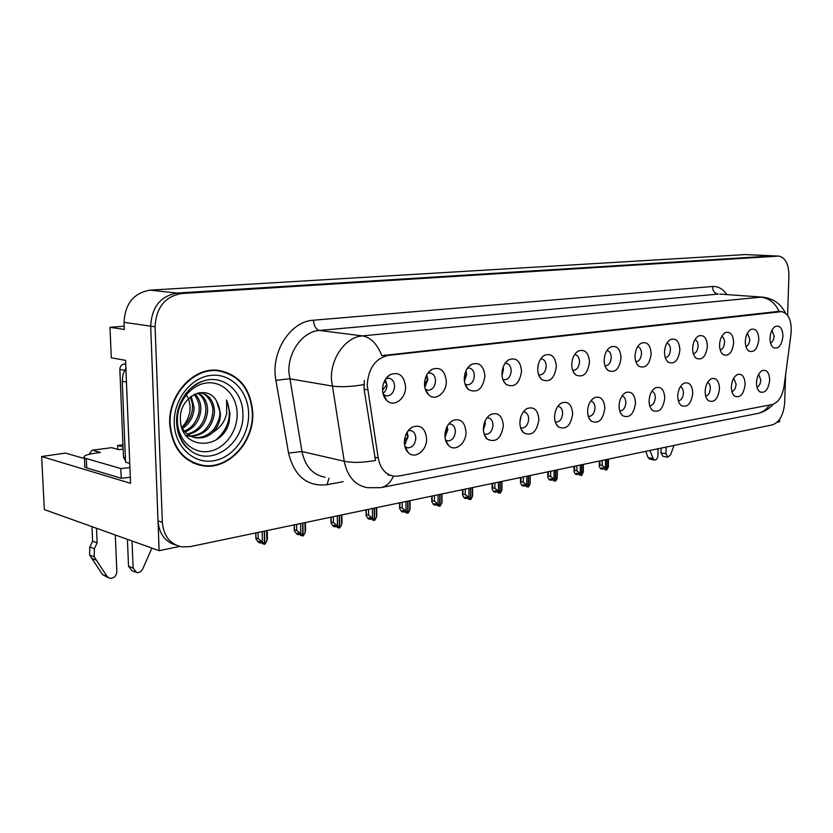 <?xml version="1.0" encoding="UTF-8"?>
<svg xmlns="http://www.w3.org/2000/svg" width="833" height="833" viewBox="0 0 833 833"><rect width="100%" height="100%" fill="white"/><g stroke="black" fill="none" stroke-linecap="round" stroke-linejoin="round"><path stroke-width="1.25" d="M588.306 416.323L588.806 416.417C592.398 416.063 594.46 413.22 594.991 407.889C594.835 403.901 593.45 401.641 590.805 401.079L590.691 401.069M587.609 411.231C587.65 415.709 588.889 419.03 591.326 421.196C598.563 424.164 603.061 419.874 604.831 408.305C604.112 399.319 600.624 395.769 594.398 397.653C590.233 400.236 587.973 404.765 587.609 411.231M619.939 411.002L619.939 411.002C623.355 410.648 625.323 407.878 625.833 402.683C625.718 398.882 624.438 396.664 622.001 396.039M619.075 405.879C619.106 410.357 620.314 413.637 622.709 415.74C629.561 418.478 633.819 414.261 635.506 403.089C634.861 394.353 631.57 390.854 625.656 392.603C621.647 395.092 619.45 399.517 619.075 405.879M649.75 405.848C652.947 405.411 654.79 402.703 655.279 397.726C655.196 394.155 654.061 391.999 651.864 391.25M649.094 400.777C649.105 405.234 650.292 408.482 652.645 410.534C659.132 413.053 663.183 408.92 664.776 398.112C664.203 389.605 661.1 386.168 655.477 387.793C651.614 390.188 649.48 394.509 649.094 400.777M465.095 384.18L467.157 384.908C471.426 384.554 473.821 381.472 474.341 375.662C474.092 371.226 472.353 368.686 469.125 368.051L467.428 368.217M465.949 370.831L466.636 374.548L464.429 381.254M464.262 378.817C464.366 383.503 465.782 387.095 468.5 389.594C477.361 393.593 482.828 389.084 484.921 376.058C483.734 365.656 479.246 361.772 471.457 364.406C466.928 367.363 464.533 372.164 464.262 378.817M572.635 370.154L573.323 370.289C576.946 369.925 579.008 367.093 579.508 361.761C579.331 357.576 577.842 355.202 575.03 354.629L574.614 354.619M571.771 364.469C571.823 369.165 573.156 372.653 575.77 374.944C583.183 378.015 587.765 373.736 589.504 362.105C588.671 352.64 584.953 348.933 578.383 351.005C574.301 353.609 572.094 358.107 571.771 364.469M404.88 446.519L407.764 447.873C412.522 447.54 415.188 444.281 415.782 438.075C415.511 433.712 413.73 431.182 410.43 430.515L408.097 430.796M407.129 432.212L408.16 436.554L404.546 444.843M404.359 442.396C404.474 446.78 405.796 450.216 408.337 452.704C415.136 459.681 427.09 450.32 426.6 438.616C425.309 428.131 420.53 424.299 412.262 427.121C407.254 430.307 404.619 435.399 404.359 442.396M538.618 374.652L539.701 374.912C543.522 374.558 545.688 371.643 546.198 366.166C545.99 361.897 544.428 359.471 541.492 358.877L540.711 358.898M538.42 363.979L537.733 369.154M537.743 369.019C537.816 373.715 539.17 377.234 541.825 379.588C549.686 382.941 554.528 378.588 556.371 366.53C555.434 356.763 551.488 353.005 544.543 355.243C540.315 357.961 538.045 362.553 537.743 369.019M425.288 389.209L427.943 390.302C432.462 389.959 434.993 386.783 435.534 380.796C435.253 376.266 433.42 373.663 430.036 372.997L427.745 373.33M426.725 375.006L427.85 379.619L424.82 387.303M424.528 384.117C424.643 388.782 426.079 392.395 428.818 394.967C435.576 401.537 446.748 392.614 446.311 381.212C444.989 370.446 440.188 366.51 431.911 369.383C427.225 372.466 424.768 377.38 424.528 384.117L427.548 379.588L426.079 376.349M731.926 391.604C734.373 390.677 735.758 388.178 736.101 384.107L733.706 378.203M731.384 386.783C731.364 391.187 732.457 394.321 734.675 396.185C740.235 398.195 743.723 394.28 745.119 384.45C744.723 376.568 742.099 373.288 737.236 374.611C733.758 376.755 731.811 380.816 731.384 386.783M693.379 353.806C696.128 353.088 697.69 350.516 698.075 346.091C698.023 342.655 696.992 340.51 694.982 339.645M692.65 348.34C692.66 352.963 693.858 356.285 696.263 358.305C702.229 360.533 705.936 356.555 707.373 346.372C706.853 337.917 703.916 334.45 698.554 335.98C695.003 338.229 693.035 342.342 692.65 348.34M484.035 433.722L485.785 434.316C490.012 433.983 492.407 430.9 492.969 425.069C492.751 420.863 491.147 418.447 488.138 417.833L486.899 417.885M484.993 421.175L485.306 423.695L483.411 429.963M483.379 428.953C483.463 433.41 484.764 436.815 487.295 439.178C495.895 443.031 501.258 438.491 503.382 425.559C502.361 415.729 498.176 412.012 490.824 414.397C486.17 417.312 483.692 422.164 483.379 428.953M745.952 346.528C748.232 345.549 749.523 343.123 749.835 339.25L747.409 333.2M745.327 341.311C745.306 345.872 746.441 349.11 748.732 351.005C754.136 352.932 757.499 349.1 758.821 339.51C758.415 331.472 755.781 328.119 750.918 329.451C747.597 331.544 745.733 335.501 745.327 341.311M502.809 379.327L504.361 379.786C508.39 379.431 510.671 376.433 511.181 370.8C510.962 366.447 509.307 363.959 506.235 363.344L505.027 363.417M503.142 367.093L503.465 369.737L502.007 375.287M501.955 373.788C502.039 378.484 503.434 382.045 506.12 384.471C514.45 388.126 519.594 383.701 521.552 371.174C520.5 361.106 516.304 357.274 508.953 359.7C504.569 362.532 502.237 367.228 501.955 373.788M665.286 357.659C668.285 357.118 670.003 354.483 670.44 349.745C670.357 346.08 669.201 343.873 666.973 343.102M664.505 352.099C664.526 356.743 665.754 360.106 668.212 362.188C674.501 364.604 678.406 360.554 679.905 350.047C679.312 341.353 676.209 337.834 670.575 339.479C666.9 341.801 664.88 346.007 664.505 352.099M445.52 440.001L447.81 440.917C452.288 440.584 454.818 437.408 455.391 431.4C455.151 427.121 453.454 424.653 450.309 424.007L448.571 424.143M447.102 426.454L447.738 429.953L445.02 437.315M444.926 435.492C445.02 439.918 446.342 443.343 448.872 445.77C455.349 452.225 466.407 443.146 466.001 431.911C464.856 421.769 460.389 417.999 452.59 420.582C447.769 423.633 445.207 428.599 444.926 435.492M605.008 365.822L605.352 365.874C608.798 365.52 610.766 362.751 611.255 357.565C611.099 353.463 609.673 351.141 606.986 350.589L606.893 350.578M604.164 360.148C604.206 364.833 605.508 368.28 608.069 370.498C615.077 373.33 619.408 369.123 621.064 357.898C620.314 348.704 616.826 345.06 610.589 346.976C606.653 349.485 604.508 353.879 604.164 360.148M555.278 421.894L556.152 422.092C559.943 421.748 562.098 418.822 562.639 413.335C562.473 409.284 561.005 406.973 558.256 406.389L557.818 406.379M554.58 416.844C554.643 421.321 555.903 424.674 558.37 426.913C566.024 430.14 570.792 425.767 572.667 413.772C571.855 404.526 568.158 400.923 561.588 402.953C557.267 405.64 554.934 410.273 554.58 416.844M635.891 361.668L635.891 361.668C639.171 361.314 641.046 358.606 641.525 353.567C641.41 349.662 640.108 347.382 637.641 346.747M635.038 356.035C635.069 360.699 636.339 364.104 638.849 366.249C645.481 368.863 649.594 364.739 651.167 353.879C650.5 344.945 647.21 341.363 641.285 343.134C637.484 345.549 635.402 349.85 635.038 356.035M720.243 350.099C722.742 349.235 724.169 346.736 724.512 342.592C724.491 339.375 723.575 337.292 721.774 336.345M719.566 344.747C719.556 349.339 720.732 352.619 723.075 354.577C728.75 356.649 732.28 352.744 733.654 342.873C733.196 334.627 730.416 331.222 725.314 332.648C721.878 334.814 719.962 338.844 719.566 344.747M520.573 427.683L521.854 428.047C525.852 427.704 528.122 424.705 528.674 419.061C528.486 414.928 526.945 412.564 524.072 411.971L523.27 411.971M520.937 416.51L519.886 422.633M519.886 422.748C519.959 427.214 521.239 430.599 523.738 432.889C531.85 436.419 536.9 431.963 538.889 419.52C537.983 409.992 534.047 406.327 527.102 408.524C522.624 411.325 520.219 416.073 519.886 422.748M770.577 343.092C772.66 342.009 773.826 339.656 774.107 336.043L771.962 330.201M770.015 338.021C769.984 342.55 771.077 345.737 773.316 347.58C778.459 349.371 781.677 345.612 782.947 336.293C782.593 328.452 780.094 325.151 775.44 326.39C772.233 328.421 770.421 332.294 770.015 338.021M678.385 400.912C681.311 400.277 682.987 397.643 683.414 392.989C683.362 389.636 682.352 387.532 680.374 386.699M677.76 395.904C677.76 400.35 678.916 403.557 681.217 405.546C687.381 407.878 691.223 403.818 692.754 393.353C692.244 385.075 689.308 381.691 683.955 383.201C680.228 385.502 678.166 389.74 677.76 395.904M705.749 396.164C708.425 395.373 709.945 392.801 710.33 388.449C710.31 385.304 709.404 383.274 707.623 382.347M705.166 391.239C705.155 395.665 706.28 398.84 708.539 400.767C714.391 402.933 718.046 398.945 719.504 388.803C719.056 380.733 716.276 377.401 711.184 378.807C707.581 381.035 705.572 385.179 705.166 391.239M383.222 394.384L386.564 395.998C391.364 395.654 394.03 392.395 394.582 386.21C394.269 381.576 392.333 378.921 388.782 378.224L385.794 378.796M385.294 379.556L386.939 384.971C386.856 388.657 385.544 391.5 382.993 393.499M382.566 389.719C382.701 394.342 384.138 397.976 386.897 400.611C393.999 407.733 406.098 398.538 405.577 386.647C404.088 375.496 398.945 371.497 390.146 374.642C385.294 377.859 382.774 382.888 382.566 389.719M756.999 387.22C759.227 386.179 760.487 383.753 760.8 379.952L758.676 374.246M756.51 382.514C756.479 386.887 757.541 389.979 759.696 391.802C764.996 393.665 768.328 389.823 769.671 380.275C769.317 372.59 766.829 369.363 762.185 370.591C758.821 372.663 756.937 376.641 756.51 382.514M367.218 385.106L378.203 458.004C380.306 468.625 385.554 474.695 393.957 476.205L398.83 476.028L772.233 404.515C778.345 402.568 782.312 396.414 784.103 386.043L791.038 333.814C791.964 320.965 788.851 313.562 781.698 311.625L388.084 355.441C375.308 358.502 368.353 368.394 367.218 385.106M777.147 422.248L779.542 421.758L779.615 419.363M787.591 315.27L788.924 275.65C788.747 264.03 785.352 257.512 778.74 256.085L773.378 255.877L177.085 293.06C160.55 295.975 151.752 307.002 150.69 326.151L159.134 550.686L179.616 546.427M124.19 326.182L109.998 327.307L111.289 357.794L125.575 360.366L130.562 483.307L41.65 456.515L65.453 453.069L84.518 458.598M774.076 255.866L745.296 254.575L150.075 290.144C133.717 292.966 125.033 303.691 124.034 322.35L124.325 329.451L109.998 327.307M159.134 550.686L44.326 509.577L41.65 456.515M123.045 446.946L117.661 445.509L122.951 444.739M117.828 449.351L117.661 445.509M384.846 398.112L385.512 398.236M426.913 392.728L427.454 392.812M405.681 448.872L406.244 448.987M169.713 424.112C172.077 447.873 183.208 461.794 203.127 465.897C228.742 470.01 254.263 441.844 252.753 412.751C250.743 388.522 239.227 374.381 218.204 370.321C193.683 366.853 167.933 394.644 169.713 424.112M196.619 464.387L200.451 464.918M380.764 487.649L367.436 487.701C355.139 485.452 347.403 476.643 344.237 461.274L331.388 379.15C330.639 357.732 345.799 336.969 362.438 335.886C370.706 337.355 377.182 343.935 381.868 355.649L778.782 311.386M779.188 311.417C775.013 302.816 768.88 298.058 760.779 297.162L362.438 335.886L319.466 330.462C302.962 331.461 288.031 351.443 288.864 372.122L301.942 451.517L344.237 461.274C352.453 462.971 362.865 462.7 375.496 460.472L364.104 389.198L364.302 380.546M774.149 255.866L177.085 293.06C160.55 295.975 151.752 307.002 150.69 326.151L158.01 520.864C159.134 533.859 165.111 541.929 175.961 545.084M778.74 256.085L181.542 293.539C164.976 296.475 156.156 307.554 155.084 326.775L162.341 522.291C163.601 536.025 170.057 544.22 181.719 546.875L190.153 546.646L772.535 424.809C779.563 422.154 783.603 414.803 784.665 402.766L785.602 374.767M200.326 465.158L199.222 465.147M222.13 371.456L218.444 370.352M605.56 459.743L605.445 468.042L606.663 469.979L604.633 469.583L603.758 468.198L601.728 467.802L602.603 469.177L603.456 468.146M607.08 459.42L606.934 469.916L608.413 465.699M608.413 459.139L608.298 467.428M602.228 460.43L602.165 465.46L599.833 465.001L599.271 466.418L600.572 468.781L602.603 469.177M606.663 469.979L606.903 459.462M599.833 465.001L599.885 460.93M602.165 465.46L605.445 468.042M580.32 465.022L580.237 473.477L581.507 475.445L579.466 475.029L578.56 473.633L576.519 473.217L577.425 474.612L578.31 473.581M581.903 464.689L581.788 475.383L583.329 470.957M583.287 464.397L583.194 472.842M576.936 465.73L576.884 470.843L574.551 470.374L574.02 471.749L575.405 474.206L577.425 474.612M581.507 475.445L581.715 464.731M574.551 470.374L574.593 466.22M576.884 470.843L580.237 473.477M554.101 470.51L554.039 479.121L555.361 481.12L553.32 480.693L552.373 479.267L550.332 478.84L551.279 480.256L552.175 479.225M555.736 470.166L555.653 481.058L557.11 478.465L557.256 476.424M557.183 469.864L557.11 478.465M550.655 471.228L550.613 476.434L548.281 475.955L547.791 477.288L549.249 479.829L551.279 480.256M555.361 481.12L555.549 470.197M548.281 475.955L548.301 471.717M550.613 476.434L554.039 479.121M526.831 476.205L526.789 484.993L528.174 487.024L526.133 486.576L525.144 485.129L523.114 484.691L524.103 486.128L525.009 485.098M528.538 475.851L528.486 486.951L529.996 484.306L530.163 482.109M530.038 475.539L529.996 484.306M523.322 476.945L523.301 482.255L520.958 481.745L520.521 483.046L522.072 485.681L524.103 486.128M528.174 487.024L528.341 475.893M520.958 481.745L520.979 477.434M523.301 482.255L526.789 484.993M111.57 447.654L91.994 450.299L111.57 447.654L119.036 449.674L123.128 449.07M94.379 548.697L89.849 546.979L92.609 541.169L97.138 542.856L94.379 548.697L94.129 556.777L107.134 576.509L109.894 578.362C114.027 578.373 116.349 576.113 116.849 571.573L115.287 534.984M130.323 477.267L121.222 478.257L120.816 468.552L86.299 458.556C84.091 457.89 83.456 457.109 84.404 456.213C85.809 455.068 89.141 454.1 94.389 453.308L100.397 452.423L93.004 450.351M125.887 368.071L123.034 374.35L122.232 381.233L125.554 462.19L129.761 463.377M183.333 443.541L183.854 443.635M120.816 468.552L129.927 467.594M121.222 478.257L86.726 467.938C84.518 467.251 83.883 466.449 84.831 465.522L84.477 457.765M132.02 540.971L133.124 568.085L128.521 566.315L132.041 570.772L135.248 572.021M128.521 566.315L127.418 539.326M151.918 548.104L142.787 568.804C141.35 571.573 139.298 572.833 136.643 572.563L133.124 568.085M89.131 454.308L91.994 450.299M92.609 541.169L91.942 526.623M96.493 528.247L97.138 542.856M89.849 546.979L89.6 555.017L102.584 574.676L108.373 577.748M89.6 555.017L94.129 556.777M91.713 558.36L96.243 560.13M649.959 450.455L653.093 458.535L654.738 460.066C656.571 459.899 657.643 458.369 657.945 455.505L658.07 448.758M666.088 447.082L665.952 453.787L661.017 452.913L662.933 456.328L667.691 457.182M661.017 452.913L661.11 448.123M674.001 445.426L670.627 454.745L667.868 457.213L665.952 453.787M645.7 451.34L648.147 457.629L649.802 459.16L654.551 460.035M237.155 413.324C237.759 431.275 224.775 449.018 208.864 451.424C192.975 454.1 177.939 440.168 177.387 421.456C176.606 402.776 190.642 384.617 206.709 382.951C222.775 381.014 236.77 395.352 237.155 413.324M229.179 421.831L230.012 413.303L226.597 399.955L226.701 413.303C224.91 421.383 220.422 427.621 213.258 432.025C218.111 426.819 220.495 420.571 220.433 413.283L216.424 400.84C206.626 382.899 178.918 396.758 180.407 419.301C180.428 450.674 222.765 450.903 229.179 421.831M185.551 393.415L188.768 399.278L190.101 406.171C190.309 414.386 187.54 421.477 181.802 427.412C188.674 422.216 192.236 415.511 192.485 407.327C192.798 404.953 192.027 401.527 190.174 397.06M170.171 424.049C168.401 394.894 193.891 367.395 218.163 370.82C238.956 374.84 250.358 388.834 252.337 412.804C253.836 441.594 228.575 469.468 203.242 465.408C183.52 461.347 172.504 447.56 170.171 424.049M214.581 370.144L218.381 370.852M191.194 396.258L194.151 407.681C193.641 416.667 189.726 423.601 182.427 428.506M195.026 394.04C198.931 397.976 200.878 402.995 200.857 409.107C200.014 420.144 194.755 427.766 185.072 431.983M194.11 394.478C197.744 399.215 199.431 403.974 199.17 408.753C199.389 412.824 197.723 417.718 194.151 423.435C192.34 426.277 189.091 428.87 184.385 431.213M198.369 392.926C204.397 396.456 207.49 402.329 207.646 410.554C206.438 423.508 199.878 431.504 187.987 434.545M197.598 393.124C203.002 396.716 205.782 402.412 205.938 410.19C205.376 420.852 199.045 431.39 187.238 433.972M199.743 392.666L199.951 392.687C209.114 394.457 213.966 400.902 214.518 412.023C212.821 426.902 205.012 435.013 191.111 436.357M189.487 436.221L185.801 435.336M177.294 428.787L177.419 429.432M200.399 392.739C206.782 393.009 213.8 404.515 212.79 411.648C212.561 417.843 210.374 423.414 206.22 428.381C202.919 432.816 197.619 435.347 190.309 435.971M213.258 432.025C208.458 436.513 202.825 438.46 196.359 437.866C189.997 436.961 185.072 433.337 181.584 426.996M216.424 400.84C219.162 406.41 220.266 410.502 219.735 413.126C220.807 417.291 214.612 429.859 212.103 431.046C206.855 435.982 201.034 438.116 194.63 437.46L193.61 437.294M196.786 463.898L193.027 462.95M125.721 363.927L124.127 364.083C121.42 364.656 119.994 366.447 119.848 369.456L123.461 457.171L125.502 460.826M226.597 399.955C232.345 415.136 228.836 428.464 216.091 439.928M181.906 440.626L181.282 440.261M176.971 425.371L176.742 424.413M181.646 440.168L181.011 439.741M498.457 482.151L498.446 491.106L499.894 493.167L497.853 492.699L496.812 491.231L494.781 490.772L495.812 492.23L496.749 491.22M500.227 481.776L500.216 493.094L501.778 490.387L501.966 488.013M501.789 481.453L501.778 490.387M494.885 482.89L494.885 488.305L492.542 487.784L492.136 489.044L493.782 491.772L495.812 492.23M499.894 493.167L500.019 481.818M492.542 487.784L492.542 483.379M494.885 488.305L498.446 491.106M465.283 497.103L466.365 498.592L467.313 497.582L465.283 497.103M470.749 487.94L470.77 499.488L472.394 496.718L472.603 494.156M472.373 487.607L472.394 496.718M465.262 489.086L465.283 494.615L462.94 494.063L462.586 495.281L464.335 498.113L466.365 498.592M468.896 488.325L468.917 497.468L470.551 499.54L470.53 487.992M462.94 494.063L462.929 489.575M470.437 499.561L468.396 499.071L467.313 497.582M465.283 494.615L468.917 497.468M438.085 494.771L438.137 504.1L439.741 506.225L437.7 505.725L436.565 504.204L434.534 503.705L435.669 505.214L436.607 504.267M440.022 494.375L440.084 506.152L441.761 503.319L442 500.56M441.719 494.011L441.761 503.319M434.389 495.552L434.42 501.185L432.088 500.612L431.786 501.789L433.649 504.715L435.669 505.214M439.741 506.225L439.793 494.417M432.088 500.612L432.067 496.031M434.42 501.185L438.137 504.1M405.952 501.497L406.035 511.014L407.712 513.18L405.681 512.659L404.484 511.108L402.464 510.587L403.661 512.128L404.588 511.243M407.962 501.081L408.066 513.107L409.815 510.202L410.086 507.245M409.732 500.706L409.815 510.202M402.172 502.289L402.235 508.047L399.913 507.443L399.642 508.567L401.641 511.608L403.661 512.128M407.712 513.18L407.722 501.122M399.913 507.443L399.861 502.768M402.235 508.047L406.035 511.014M520.136 419.717L520.687 417.291M372.382 508.515L372.507 518.241L374.267 520.448L372.247 519.896L370.997 518.324L368.977 517.782L370.237 519.344L371.154 518.522M374.486 508.078L374.642 520.365L376.464 517.387L376.766 514.211M376.339 507.693L376.464 517.387M368.54 509.327L368.623 515.2L366.301 514.575L366.093 515.648L368.228 518.803L370.237 519.344M374.267 520.448L374.236 508.13M366.301 514.575L366.239 509.806M368.623 515.2L372.507 518.241M483.494 426.902L485.004 423.653L484.65 422.039M337.303 515.856L337.469 525.79L339.312 528.039L337.313 527.456L335.991 525.862L333.991 525.29L335.303 526.883L336.209 526.133M339.5 515.398L339.708 527.945L341.592 524.905L341.946 521.5M341.436 514.992L341.592 524.905M333.377 516.679L333.481 522.687L331.19 522.031L331.024 523.051L333.315 526.31L335.303 526.883M339.312 528.039L339.239 515.45M331.19 522.031L331.097 517.158M333.481 522.687L337.469 525.79M444.978 434.024L447.436 429.911L446.613 427.464M444.999 437.054L445.613 436.607M300.588 523.541L300.807 533.693L302.754 535.973L300.755 535.369L299.37 533.745L297.391 533.151L298.776 534.776L299.661 534.088M302.889 523.062L303.16 535.89L305.128 532.766L305.524 529.111M304.92 522.635L305.128 532.766M296.59 524.374L296.725 530.517L294.445 529.83L294.33 530.798L296.798 534.172L298.776 534.776M302.754 535.973L302.618 523.114M294.445 529.83L294.341 524.852M296.725 530.517L300.807 533.693M404.38 441.344L407.847 436.502L406.483 433.358M404.484 444.437L405.786 443.593M262.145 531.579L262.405 541.971L264.457 544.293L262.478 543.657L261.021 542.002L259.053 541.377L260.51 543.033L261.385 542.418M264.55 531.079L264.884 544.199L266.935 540.992L267.393 537.087M266.675 530.631L266.935 540.992M258.063 532.433L258.23 538.712L255.97 538.003L255.908 538.899L258.553 542.408L260.51 543.033M264.457 544.293L264.269 531.142M255.97 538.003L255.835 532.901M258.23 538.712L262.405 541.971M538.18 365.135L537.92 366.468M503.465 369.644L502.809 368.082M503.174 369.706L501.997 372.549M466.636 374.454L465.47 372.018M466.345 374.517L464.273 378.286M386.929 384.877L384.492 381.025M386.627 384.94L382.576 390.167M382.961 393.322L383.846 392.791M367.603 389.792L364.104 389.198M124.034 322.35L155.084 326.775M150.075 290.144L181.542 293.539M745.296 254.575L777.97 256.085M780.521 311.646L777.376 311.396M388.084 355.441L384.856 354.993M378.203 458.004L374.725 457.223M712.475 286.49C712.715 290.873 714.599 293.403 718.129 294.091L319.466 330.462C315.926 329.441 313.926 326.026 313.468 320.216L712.475 286.49C718.088 286.156 722.857 288.853 726.793 294.58M719.743 294.07L762.382 297.131L719.743 294.07M363.875 384.617C350.943 386.804 340.322 387.272 332.003 386.023L289.499 378.765L275.91 380.379C270.34 352.494 290.3 321.215 313.468 320.216M769.515 405.036C766.443 409.555 762.497 412.366 757.655 413.48L756.978 413.605M773.139 404.286C769.098 408.961 763.934 412.033 757.655 413.48L381.368 487.534C386.512 486.285 390.542 482.484 393.468 476.143M343.134 481.682L327.025 484.712C307.158 486.784 294.341 476.237 288.551 453.09L275.91 380.379M162.341 522.291L158.01 520.864M288.551 453.09L301.942 451.517C305.149 466.386 312.854 474.956 325.078 477.215M328.993 478.184L327.025 484.712M122.232 381.233L126.46 382.076M86.726 467.938L86.299 458.556M107.134 576.509L102.584 574.676M653.093 458.535L648.147 457.629M176.763 422.727C177.648 435.149 182.656 444.76 191.788 451.559L185.634 446.415C180.251 440.355 177.252 432.504 176.648 422.852C175.492 403.953 188.893 385.044 202.888 381.17C222.63 373.923 242.851 390.896 242.903 413.47C244.819 442.302 213.31 466.709 191.788 451.559C182.594 445.218 177.564 435.638 176.69 422.82M174.243 423.497C173.243 400.069 190.892 377.349 210.905 375.381C230.928 373.059 248.182 391 248.619 413.314C249.348 435.597 233.323 457.681 213.56 460.805C193.818 464.262 174.94 446.957 174.243 423.497M123.461 457.171L125.377 457.702M119.848 369.456L124.565 370.362M124.127 364.083L125.741 364.385M589.202 418.52L591.326 421.196M620.804 413.449L622.709 415.74M650.937 408.555L652.645 410.534M465.418 385.085L468.5 389.594M573.541 372.216L575.77 374.944M406.879 447.685L407.764 447.873M404.9 446.613L408.337 452.704M539.336 376.391L541.825 379.588M427.339 390.208L427.943 390.302M425.413 389.584L428.818 394.967M733.436 394.894L734.675 396.185M694.847 356.826L696.263 358.305M485.139 434.201L485.785 434.316M484.41 434.847L487.295 439.178M747.607 349.891L748.732 351.005M503.34 380.681L506.12 384.471M666.639 360.481L668.212 362.188M447.05 440.761L447.81 440.917M445.717 440.647L448.872 445.77M606.091 368.176L608.069 370.498M556.017 423.778L558.37 426.913M637.078 364.26L638.849 366.249M721.815 353.296L723.075 354.577M521.302 427.954L521.854 428.047M521.135 429.224L523.738 432.889M772.306 346.611L773.316 347.58M679.686 403.838L681.217 405.546M707.165 399.288L708.539 400.767M385.825 395.873L386.564 395.998M383.378 394.53L386.897 400.611M758.582 390.667L759.696 391.802M781.698 311.625L778.595 311.375M390.76 475.456L387.824 474.779M761.352 371.091L762.185 370.591M386.168 378.265L390.146 374.642M710.143 379.463L711.184 378.807M682.8 383.94L683.955 383.201M774.544 326.973L775.44 326.39M524.925 410.096L527.102 408.524M724.189 333.377L725.314 332.648M639.713 344.248L641.285 343.134M559.682 404.286L561.588 402.953M608.808 348.256L610.589 346.976M449.716 422.8L452.59 420.582M669.18 340.437L670.575 339.479M506.329 361.782L508.953 359.7M749.908 330.097L750.918 329.451M488.325 416.25L490.824 414.397M697.304 336.824L698.554 335.98M736.299 375.183L737.236 374.611M428.464 372.361L431.911 369.383M542.252 357.003L544.543 355.243M408.92 429.797L412.262 427.121M576.363 352.494L578.383 351.005M468.458 366.884L471.457 364.406M654.176 388.647L655.477 387.793M624.188 393.582L625.656 392.603M592.721 398.788L594.398 397.653M198.712 464.731L203.127 465.897M785.436 313.062C780.771 303.67 773.086 298.36 762.382 297.131M608.506 459.118L608.402 466.792M599.333 461.045L599.281 465.72M583.392 464.377L583.308 472.124M574.072 466.324L574.031 471.03M557.308 469.833L557.246 477.653M547.833 471.822L547.802 476.549M530.194 475.508L530.152 483.39M520.542 477.528L520.521 482.286M176.752 422.591L176.721 421.81M218.163 370.82L214.279 370.144M194.63 437.46L196.359 437.866M202.888 381.17C192.558 385.148 184.978 392.624 180.147 403.589M501.976 481.412L501.955 489.367M492.147 483.463L492.136 488.263M472.592 487.555L472.603 495.583M462.565 489.658L462.586 494.479M441.969 493.959L442.011 502.06M431.744 496.104L431.775 500.966M410.034 500.643L410.107 508.817M399.59 502.83L399.642 507.745M376.683 507.62L376.787 515.866M366.01 509.848L366.083 514.815M341.842 514.909L341.978 523.218M330.92 517.199L331.003 522.218M305.388 522.53L305.565 530.913M294.205 524.873L294.309 529.955M267.226 530.517L267.435 538.972M255.741 532.922L255.887 538.076"/></g></svg>
